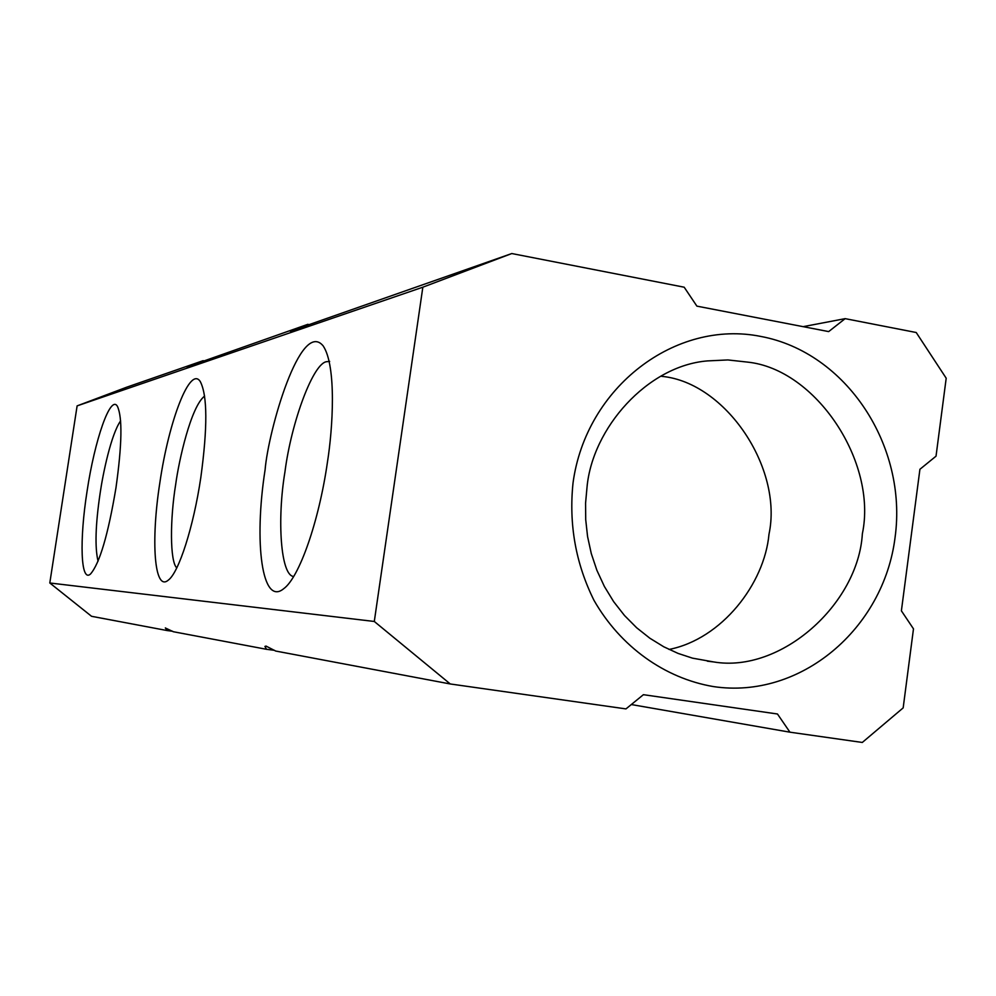 <?xml version="1.0" encoding="UTF-8"?>
<svg xmlns="http://www.w3.org/2000/svg" width="996" height="996" viewBox="0 0 996 996"><rect width="100%" height="100%" fill="white"/><g stroke="black" fill="none" stroke-linecap="round" stroke-linejoin="round"><path stroke-width="1.49" d="M293.658 576.497C280.685 575.514 276.938 519.725 284.943 471.917C291.38 421.532 313.703 361.697 327.124 361.66L329.664 361.386M327.435 462.206C332.789 428.678 336.735 366.192 323.152 345.873C300.518 318.633 268.422 429.998 265.098 469.763C253.706 542.683 262.06 606.651 283.686 588.711C299.111 577.755 318.869 521.966 327.435 462.206M159.883 482.525C168.909 420.424 190.174 365.171 200.321 381.642C207.467 395.549 207.629 427.521 200.806 477.57C193.535 526.847 178.819 572.526 168.349 580.095C154.318 592.346 150.67 541.052 159.883 482.525M87.05 491.364C94.695 439.921 110.494 394.316 117.416 406.306C122.52 417.374 122.035 444.565 115.959 487.853C108.103 534.802 99.625 563.524 90.499 574.02C80.664 582.971 79.331 540.168 87.05 491.364M374.297 621.467L422.839 287.197L77.115 405.882L49.8 582.984L374.297 621.467L450.267 683.966L625.961 708.903L643.404 694.685L777.465 713.995L789.94 732.185L862.299 742.456L903.173 707.882L913.481 628.85L901.392 610.822L919.918 469.29L936.028 456.168L946.2 378.219L916.22 332.515L845.156 318.645L828.672 331.593L696.889 306.133L684.19 287.209L511.795 253.544L290.309 331.22L307.851 324.323L187.011 366.939L203.109 360.677L126.604 387.232L77.115 405.882M176.765 567.907C169.83 561.395 169.98 519.24 175.694 484.342C178.869 460.501 190.958 406.505 204.616 396.072M98.044 561.196C94.769 547.277 95.479 524.519 100.173 492.92C102.924 473.81 111.116 434.231 120.616 420.872M422.839 287.197L511.795 253.544M713.41 686.58C664.681 678.301 620.384 646.603 593.952 600.277C575.725 563.512 568.753 524.406 573.024 482.973C585.934 386.971 675.711 319.131 760.944 336.461C846.413 352.435 907.655 445.797 895.093 537.292C883.738 628.974 800.274 699.628 713.41 686.58M49.8 582.984L91.557 616.3L167.079 630.543L165.361 627.903M450.267 683.966L275.668 651.035L266.007 646.068L264.924 646.441L266.517 649.305L173.341 631.725L165.348 627.978M587.005 487.38L585.573 503.154L585.71 519.626L587.565 536.52L591.275 553.539L596.89 570.31L604.385 586.47L613.648 601.646L624.492 615.503L636.668 627.766L649.878 638.237L663.797 646.802L678.089 653.413L692.457 658.144L713.622 661.929C781.026 673.445 858.278 603.987 862.362 533.756C877.476 462.094 815.923 368.956 747.311 362.083L727.877 359.942L707.372 360.913C647.313 365.793 592.271 428.243 587.005 487.38M203.109 360.677L203.794 360.851M307.851 324.323L308.772 324.584M803.15 326.663L845.156 318.645M789.94 732.185L631.315 704.546M274.56 650.338L266.517 649.305M172.644 631.277L167.079 630.543M669.013 649.454C721.801 639.046 764.48 583.805 768.987 534.242C783.117 468.257 725.823 382.564 662.054 376.376L660.896 376.164M713.622 661.929L707.309 661.17"/></g></svg>
